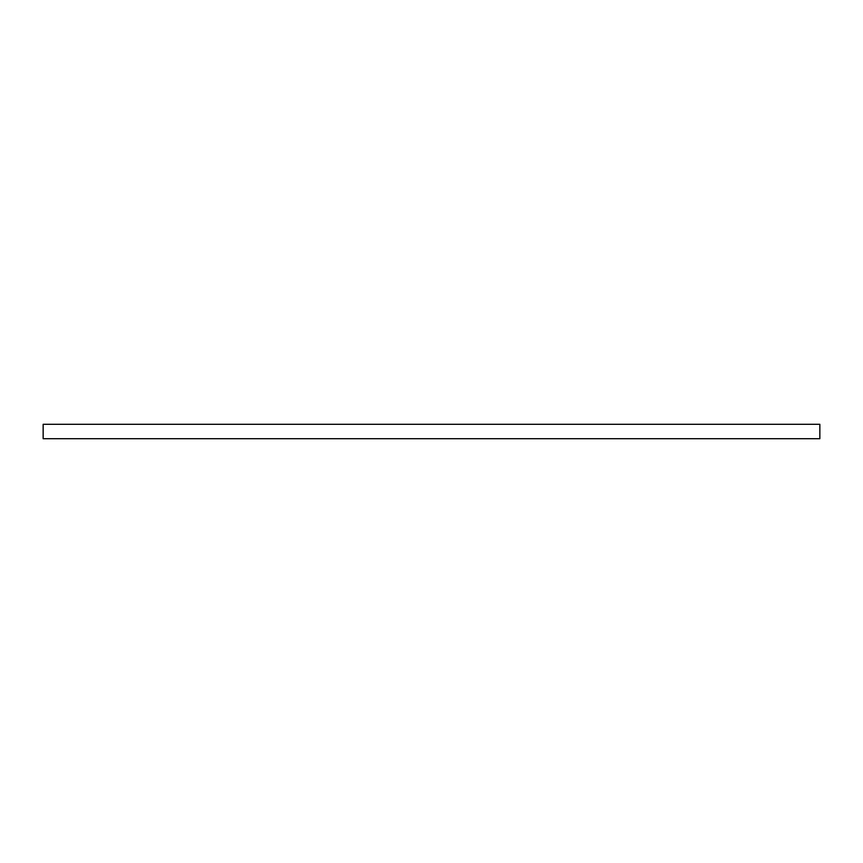 <?xml version="1.0" encoding="UTF-8"?>
<svg xmlns="http://www.w3.org/2000/svg" width="863" height="863" viewBox="0 0 863 863"><rect width="100%" height="100%" fill="white"/><g stroke="black" fill="none" stroke-linecap="round" stroke-linejoin="round"><path stroke-width="1.29" d="M431.5 424.294L819.85 424.294L819.85 438.706L43.15 438.706L43.15 424.294L431.5 424.294"/></g></svg>
